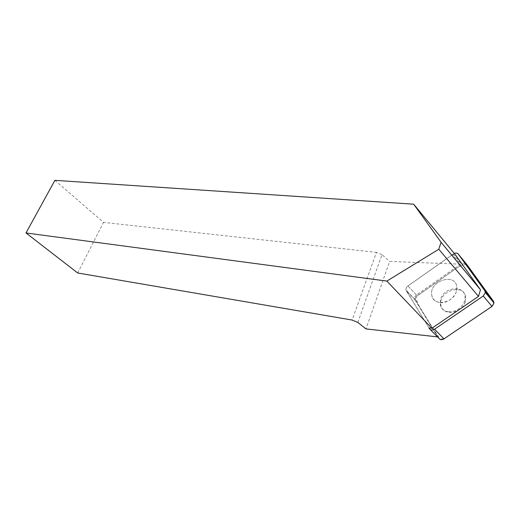 <?xml version="1.0" encoding="UTF-8"?>
<svg xmlns="http://www.w3.org/2000/svg" width="520" height="520" viewBox="0 0 520 520"><rect width="100%" height="100%" fill="white"/><g stroke="black" fill="none" stroke-linecap="round" stroke-linejoin="round"><path stroke-width="0.39" stroke-dasharray="2.6 1.95" d="M456.313 291.57C453.057 303.869 432.776 306.521 431.743 295.132C428.812 280.923 456.027 272.129 456.826 287.346L456.313 291.57M454.259 253.429L407.94 285.961C406.425 287.144 405.788 288.509 406.036 290.05L428.994 327.951L437.469 336.882M438.834 338.286L415.344 299.806C415.084 298.272 415.707 296.927 417.203 295.763L461.923 264.492C463.996 263.263 465.679 263.328 466.96 264.687M465.225 301.788C462.085 313.944 442.007 316.387 440.895 305.084C437.885 290.972 464.809 282.51 465.706 297.603L465.225 301.788M452.433 254.566L407.94 285.961L416.475 294.996L460.531 264.167L452.433 254.566L455.267 254.65M460.531 264.167L389.656 261.417L365.963 328.906M357.819 322.445L381.979 254.644L389.656 261.417M381.979 254.644L376.441 252.375L352.099 320.041M54.899 180.343L103.526 222.378L376.441 252.375M416.475 294.996C414.979 296.159 414.356 297.505 414.609 299.039L406.036 290.05C405.788 288.509 406.425 287.144 407.94 285.961L417.203 295.763M437.716 336.915L414.901 299.748M77.675 272.974L103.526 222.378M440.362 302.588C448.409 303.517 457.737 294.905 456.826 287.346C456.027 272.129 428.812 280.923 431.743 295.132C432.647 299.507 435.519 301.99 440.362 302.588M448.779 311.772C456.762 312.761 465.959 304.311 465.01 296.803C464.51 284.635 443.813 286.988 440.603 299.214L440.174 304.311C441.103 308.653 443.969 311.142 448.779 311.772M415.63 300.508L406.322 290.758L428.994 327.951M493.792 301.867L493.467 301.281M466.791 264.478C459.297 264.823 452.043 271.694 444.776 276.484L416.247 296.641C416.54 305.669 423.982 312.767 428.311 321.146L440.421 339.501M453.245 253.988L461.923 264.492M430.274 329.531L429.423 328.659M414.609 299.039L415.344 299.806M440.174 304.311L440.895 305.084M465.01 296.803L465.706 297.603"/><path stroke-width="0.78" d="M431.866 328.25L478.504 296.394L438.796 249.236L386.848 281.086L431.866 328.25L428.994 327.951L429.423 328.659C430.684 330.252 432.4 330.434 434.577 329.199L483.288 295.99L485.355 292.5L484.829 290.791L458.328 254.131C457.385 253.019 456.027 252.785 454.259 253.429M458.328 254.131L466.96 264.687L493.467 301.281L494 302.978L491.972 306.417L443.957 338.865C441.805 340.067 440.096 339.879 438.834 338.286L430.274 329.531M478.504 296.394L480.48 289.789L455.267 254.65L413.679 204.191L54.899 180.343L26 232.967L77.675 272.974L352.099 320.041L357.819 322.445L365.963 328.906L437.469 336.882M386.848 281.086L26 232.967M480.48 289.789L441.071 242.281L438.796 249.236M413.679 204.191L441.071 242.281M440.421 339.501L443.969 338.858L485.238 310.967C488.865 308.308 493.961 306.3 493.792 301.867M484.829 290.791L493.467 301.281L466.791 264.478M434.577 329.199L443.957 338.865M491.972 306.417L483.288 295.99M485.355 292.5L494 302.978"/></g></svg>

